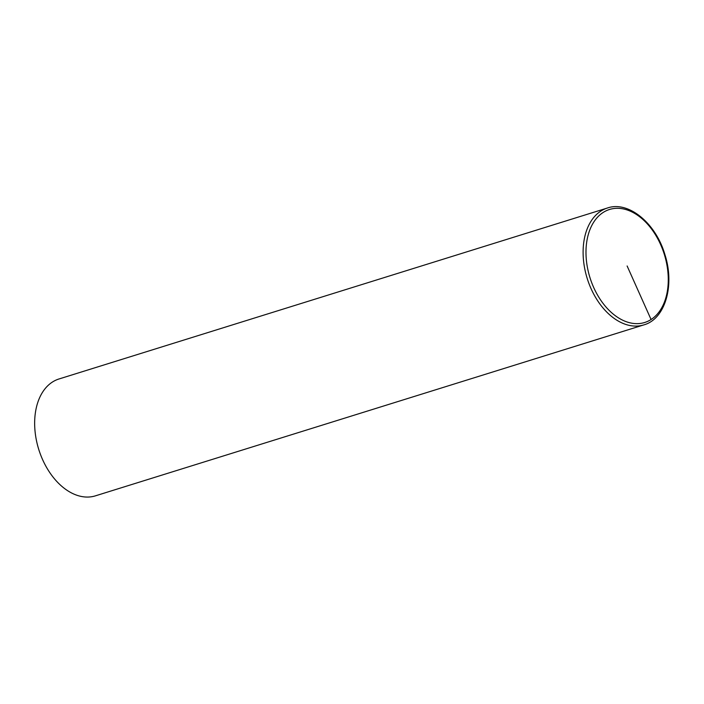 <?xml version="1.0" encoding="UTF-8"?>
<svg xmlns="http://www.w3.org/2000/svg" width="704" height="704" viewBox="0 0 704 704"><rect width="100%" height="100%" fill="white"/><g stroke="black" fill="none" stroke-linecap="round" stroke-linejoin="round"><path stroke-width="1.06" d="M643.878 324.878L95.427 495.845A61.213 40.295 -107.3 0 1 40.524 454.573A61.213 40.295 -107.3 0 1 52.439 382.034A61.213 40.295 -107.3 0 1 58.995 378.972L607.446 207.997C628.408 200.605 655.855 223.124 664.937 254.698C674.96 285.622 665.095 319.088 643.878 324.878A61.213 40.295 -107.3 0 1 588.975 283.598A61.213 40.295 -107.3 0 1 600.89 211.068A61.213 40.295 -107.3 0 1 607.446 207.997M627.123 265.98L651.068 319.51M603.178 212.45A59.171 38.949 -107.3 0 1 668.078 274.164A59.171 38.949 -107.3 0 1 610.122 311.326A59.171 38.949 -107.3 0 1 603.178 212.45"/></g></svg>
